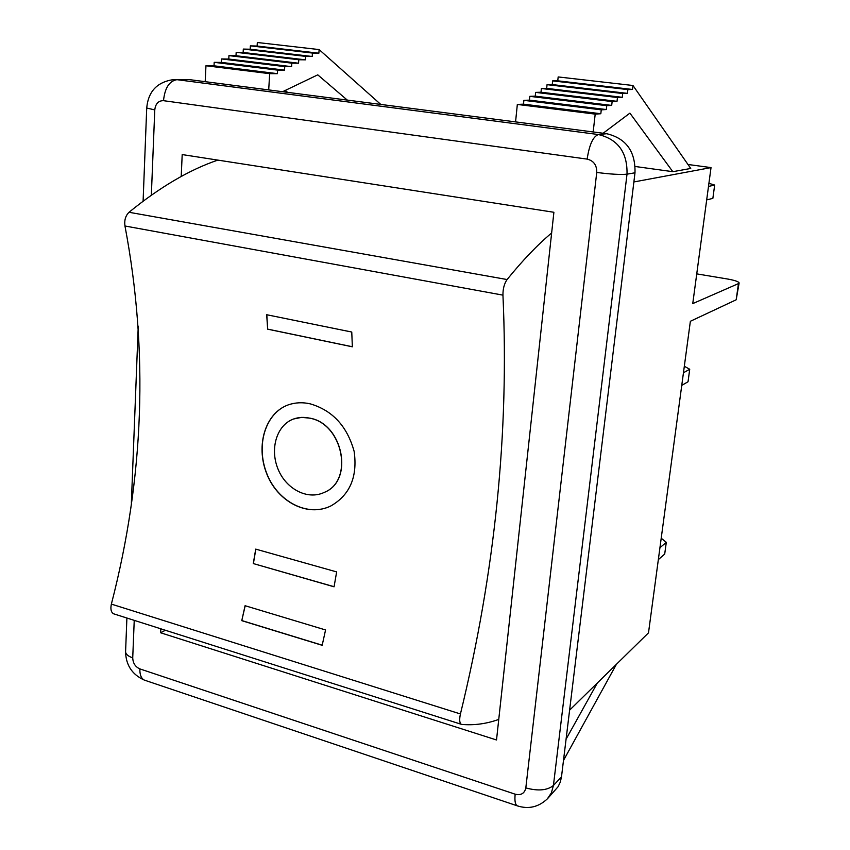 <?xml version="1.0" encoding="UTF-8"?>
<svg xmlns="http://www.w3.org/2000/svg" width="850" height="850" viewBox="0 0 850 850"><rect width="100%" height="100%" fill="white"/><g stroke="black" fill="none" stroke-linecap="round" stroke-linejoin="round"><path stroke-width="1.27" d="M708.911 183.334L714.669 185.056L708.496 186.426M706.679 199.899L712.863 198.369L714.669 185.056M684.324 366.265L689.722 369.261L683.453 372.767M681.753 385.401L688.032 381.756L689.722 369.261M661.215 538.22L666.294 542.332L659.94 547.719M658.346 559.597L664.7 554.083L666.294 542.332M498.759 719.419C486.476 723.828 474.141 725.496 461.741 724.423L461.231 724.274C459.51 722.978 459.244 719.536 460.434 713.957C495.051 571.976 509.224 432.374 502.945 295.141C502.881 288.819 504.263 283.624 507.089 279.544C522.601 260.398 537.455 244.864 551.639 232.974M217.844 160.108C189.55 169.702 159.938 187.085 129.019 212.277C125.545 215.709 124.185 220.278 124.961 225.994C148.686 351.358 144.149 477.392 111.371 604.106C110.319 609.089 111.063 612.319 113.613 613.806L114.229 613.997M330.99 505.888C307.211 517.661 277.217 501.096 266.741 473.397C255.616 445.177 265.476 412.909 288.394 404.823M324.233 492.405C354.216 480.771 342.901 423.906 309.878 418.211C304.183 416.882 298.679 417.169 293.356 419.071C276.898 425.138 269.684 448.428 277.886 468.733C285.642 488.644 307.254 500.533 324.233 492.405L324.349 492.362C354.333 480.717 343.007 423.863 309.995 418.168L301.644 417.371L293.579 418.986M310.261 403.856C332.552 410.412 347.183 426.275 354.152 451.435C357.691 476.786 349.945 494.955 330.905 505.92C307.126 517.735 277.121 501.181 266.624 473.471C255.499 445.241 265.359 412.951 288.277 404.866C295.343 402.454 302.674 402.114 310.261 403.856M267.654 329.173L266.688 314.723L351.762 332.042L352.357 346.811L267.654 329.173L266.815 314.755M352.357 346.757L267.771 329.141M334.082 586.713L253.396 563.593L255.829 549.153M253.268 563.656L255.722 549.121L336.642 571.912L334.061 586.808L253.396 563.593M241.772 620.659L245.076 605.71L325.561 629.956L322.171 645.309L241.772 620.659L245.183 605.742M322.192 645.203L241.889 620.585M687.969 164.475L711.025 167.599L633.877 181.953M515.567 121.901L517.331 104.433L523.494 104.157L523.887 100.343L529.423 100.13L529.805 96.337L535.256 96.156L535.638 92.384L541.004 92.236L541.386 88.496L546.667 88.379L547.06 84.66L552.256 84.575L552.649 80.877L557.759 80.824L558.174 76.936L632.974 85.499L690.742 168.459L672.817 171.689L635.216 166.494M347.289 100.088L317.762 74.843L282.614 91.704M268.706 89.898L269.663 73.674L277.387 73.663L277.599 70.114L284.538 70.136L284.75 66.608L291.592 66.661L291.816 63.155L298.552 63.219L298.775 59.744L305.416 59.84L305.639 56.376L312.194 56.493L312.418 53.051L318.877 53.199L319.122 49.576L380.768 104.422M517.809 806.013L517.14 805.789C528.498 809.497 538.634 807.128 547.549 798.671L558.089 786.728L560.299 782.085L561.489 776.879L634.992 172.794C635.534 151.417 626.11 138.391 606.741 133.716L189.199 79.603L174.229 79.507C157.441 81.674 148.272 91.173 146.721 108.014L146.731 107.812M603.128 133.248L629.903 113.135L672.817 171.689M517.331 104.433L595.202 114.113L593.173 131.952M205.19 81.674L205.955 65.758L269.663 73.674M523.494 104.157L600.822 113.741L595.202 114.113M205.955 65.758L214.03 65.811L277.387 73.663M523.887 100.343L601.269 109.841L600.822 113.741M214.03 65.811L214.2 62.337L277.599 70.114M529.423 100.13L606.294 109.544L601.269 109.841M214.2 62.337L221.446 62.411L284.538 70.136M529.805 96.337L606.741 105.676L606.294 109.544M221.446 62.411L221.627 58.947L284.75 66.608M535.256 96.156L611.692 105.411L606.741 105.676M221.627 58.947L228.778 59.054L291.592 66.661M535.638 92.384L612.138 101.564L611.692 105.411M228.778 59.054L228.958 55.611L291.816 63.155M541.004 92.236L617.015 101.331L612.138 101.564M228.958 55.611L236.002 55.739L298.552 63.219M541.386 88.496L617.461 97.516L617.015 101.331M236.002 55.739L236.183 52.318L298.775 59.744M546.667 88.379L622.253 97.314L617.461 97.516M236.183 52.318L243.132 52.466L305.416 59.84M547.06 84.66L622.699 93.521L622.253 97.314M243.132 52.466L243.323 49.077L305.639 56.376M552.256 84.575L627.417 93.362L622.699 93.521M243.323 49.077L250.176 49.236L312.194 56.493M552.649 80.877L627.863 89.59L627.417 93.362M250.176 49.236L250.367 45.868L312.418 53.051M557.759 80.824L632.506 89.463L627.863 89.59M250.367 45.868L257.125 46.049L318.877 53.199M319.122 49.576L257.327 42.5L257.125 46.049M632.974 85.499L632.506 89.463M287.576 92.353L285.207 90.451M711.025 167.599L692.75 303.609L738.469 283.603L736.174 299.795L690.37 321.279L648.497 632.846L569.606 710.164M566.079 739.171L597.359 682.975M616.42 664.286L563.486 760.452M696.745 273.881L727.249 278.959C734.687 280.277 738.65 281.605 739.128 282.944L738.469 283.603M736.174 299.795L739.117 283.05M181.209 176.481L182.197 154.572L553.892 212.277L496.517 739.978L160.618 632.772L160.788 628.798M165.378 630.254L160.618 632.772M460.434 713.957L111.371 604.106M507.089 279.544L129.019 212.277M124.961 225.994L502.945 295.141M125.609 651.079L125.577 651.992C125.927 654.372 128.308 656.338 132.727 657.868L134.236 620.351M151.343 195.181L154.774 109.916L146.721 108.014L143.097 201.184M145.361 680.446L144.351 680.106C141.227 678.491 139.729 674.762 139.857 668.897C135.341 666.867 132.972 663.191 132.727 657.868M154.774 109.916C155.518 103.7 158.429 100.619 163.508 100.683C164.826 87.986 169.309 80.984 176.938 79.677L173.984 79.507M126.894 618.024L125.577 651.992C125.991 665.284 132.239 674.656 144.33 680.096L517.14 805.789C515.174 804.482 514.516 800.615 515.164 794.187L139.857 668.897M163.508 100.683L587.148 159.109C589.326 144.67 593.077 136.478 598.411 134.534L176.938 79.677L189.199 79.603M547.336 798.894L551.395 792.848L553.424 785.496C547.273 790.426 538.071 791.244 525.821 787.918C524.577 793.464 521.018 795.558 515.164 794.187M587.148 159.109C593.704 160.735 596.891 165.187 596.742 172.444C610.629 174.239 620.713 174.813 627.013 174.165C627.534 152.49 617.992 139.283 598.411 134.534L606.741 133.716M561.489 776.879L553.424 785.496L627.013 174.165L634.992 172.794M596.742 172.444L525.821 787.918M113.613 613.806L461.231 724.274M131.357 503.136L138.242 326.166"/></g></svg>
